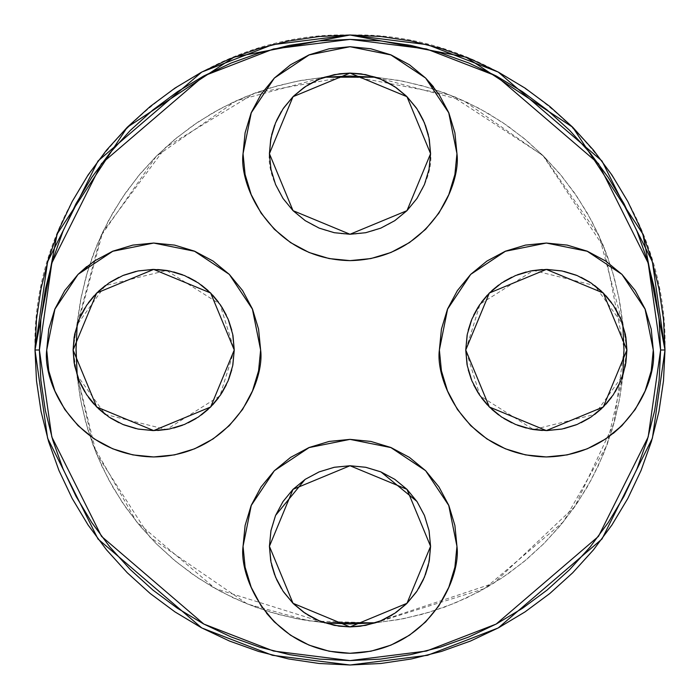 <?xml version="1.0" encoding="UTF-8"?>
<svg xmlns="http://www.w3.org/2000/svg" width="700" height="700" viewBox="0 0 700 700"><rect width="100%" height="100%" fill="white"/><g stroke="black" fill="none" stroke-linecap="round" stroke-linejoin="round"><path stroke-width="0.53" stroke-dasharray="3.5 2.62" d="M232.855 335.02L231.779 330.181M228.681 320.556L226.336 315.149M221.891 307.108L218.365 301.954M212.686 295.129L208.162 290.631M201.364 285.049L196.096 281.488M188.274 277.226L182.577 274.776M173.705 271.95L168.07 270.716M157.64 269.517L153.072 269.421M138.11 270.935L135.966 271.39M123.69 275.205L118.878 277.322M110.294 282.091L105.368 285.504M98.402 291.366L94.001 295.846M88.428 302.715L84.892 308.017M80.719 315.787L78.251 321.624M430.579 546.385L430.579 546.324C428.426 583.529 410.034 609.017 375.41 622.799C358.47 628.259 341.53 628.259 324.59 622.799L301.096 619.579L277.979 614.337L255.395 607.128L233.52 597.984L212.511 586.985L192.535 574.21L173.74 559.755L156.266 543.734L140.245 526.26L125.79 507.465L113.015 487.489L102.016 466.48L92.873 444.605L85.663 422.021L80.421 398.904L73.089 350L80.421 301.096L85.663 277.979L92.873 255.395L102.016 233.52L113.015 212.511L125.79 192.535L140.245 173.74L156.266 156.266L173.74 140.245L192.535 125.79L212.511 113.015L233.52 102.016L255.395 92.873L277.979 85.663L301.096 80.421L324.59 77.201C341.53 71.741 358.47 71.741 375.41 77.201L398.904 80.421L422.021 85.663L444.605 92.873L466.48 102.016L487.489 113.015L507.465 125.79L526.26 140.245L543.734 156.266L559.755 173.74L574.21 192.535L586.985 212.511L597.984 233.52L607.128 255.395L614.337 277.979L619.579 301.096L626.911 350L619.579 398.904L614.337 422.021L607.128 444.605L597.984 466.48L586.985 487.489L574.21 507.465L559.755 526.26L543.734 543.734L526.26 559.755L507.465 574.21L487.489 586.985L466.48 597.984L444.605 607.128L422.021 614.337L398.904 619.579L375.559 622.746M321.335 78.365L316.724 80.281M307.851 84.998L303.984 87.526M293.825 95.9L292.915 96.801M283.701 107.879L281.321 111.527M276.526 120.584L274.61 125.212M271.635 134.907L270.707 139.309M269.421 153.615L270.97 169.391L275.555 184.511L283.001 198.441L293.02 210.656L305.235 220.675L319.165 228.121L334.276 232.706L350 234.255L365.724 232.706L380.835 228.121L394.765 220.675L406.98 210.656L416.999 198.441L424.445 184.511L429.03 169.391L430.579 153.624M429.293 139.309L428.365 134.907M425.39 125.212L423.474 120.584M418.679 111.527L416.299 107.879M407.085 96.801L406.175 95.9M396.016 87.526L392.149 84.998M383.276 80.281L378.665 78.365M375.559 77.254L375.41 77.201C410.034 90.983 428.426 116.471 430.579 153.676C433.816 177.249 409.64 233.152 350 234.255C290.36 233.152 266.184 177.249 269.421 153.676C271.574 116.471 289.966 90.983 324.59 77.201L236.171 100.782L156.266 156.266L100.782 236.171L77.201 324.59L105.271 285.574L166.548 270.454L219.923 304.124L234.255 350L219.923 395.876L166.548 429.546L105.271 414.426L77.201 375.41L93.205 445.506L136.561 521.78L215.364 588.613L324.59 622.799C289.966 609.017 271.574 583.529 269.421 546.324L270.97 530.609L275.555 515.489L283.001 501.559L293.02 489.344L305.235 479.325L319.165 471.879L334.276 467.294L350 465.745L365.724 467.294L380.835 471.879L394.765 479.325L406.98 489.344L416.999 501.559L424.445 515.489L429.03 530.609L430.579 546.324M621.749 321.624L619.281 315.787M615.108 308.017L611.572 302.715M605.999 295.846L601.597 291.366M594.633 285.504L589.706 282.091M581.122 277.322L576.31 275.205M564.034 271.39L561.89 270.935M546.928 269.421L542.36 269.517M531.93 270.716L526.295 271.95M517.423 274.776L511.726 277.226M503.904 281.488L498.636 285.049M491.838 290.631L487.314 295.129M481.635 301.954L478.109 307.108M473.664 315.149L471.319 320.556M468.221 330.164L467.145 335.02M467.145 364.98L468.221 369.819M471.319 379.444L473.664 384.851M478.109 392.892L481.635 398.046M487.314 404.871L491.838 409.369M498.636 414.951L503.904 418.512M511.726 422.774L517.423 425.224M526.295 428.05L531.93 429.284M542.36 430.483L546.928 430.579M561.89 429.065L564.034 428.61M576.31 424.795L581.122 422.678M589.706 417.909L594.633 414.496M601.597 408.634L605.999 404.154M611.572 397.285L615.108 391.983M619.281 384.213L621.749 378.376M378.665 621.635L383.276 619.719M392.149 615.003L396.016 612.474M406.175 604.1L407.085 603.199M416.299 592.121L418.679 588.472M423.474 579.416L425.39 574.788M428.365 565.093L429.293 560.691M270.707 560.691L271.635 565.093M274.61 574.788L276.526 579.416M281.321 588.472L283.701 592.121M292.915 603.199L293.825 604.1M303.984 612.474L307.851 615.003M316.724 619.719L321.335 621.635M78.251 378.376L80.719 384.213M84.892 391.983L88.428 397.285M94.001 404.154L98.402 408.634M105.368 414.496L110.294 417.909M118.878 422.678L123.69 424.795M135.966 428.61L138.285 429.1M153.072 430.579L157.64 430.483M168.07 429.284L173.705 428.05M182.577 425.224L188.274 422.774M196.096 418.512L201.364 414.951M208.162 409.369L212.686 404.871M218.365 398.046L221.891 392.892M226.336 384.851L228.681 379.444M231.779 369.836L232.855 364.98M375.41 622.799L484.636 588.613L563.439 521.78L606.795 445.506L622.799 375.41L594.729 414.426L533.452 429.546L480.077 395.876L465.745 350L480.077 304.124L533.452 270.454L594.729 285.574L622.799 324.59L599.218 236.171L543.734 156.266L463.829 100.782L375.41 77.201M623.98 350L622.659 376.854L618.712 403.454L612.176 429.529L603.12 454.843L591.622 479.15L577.806 502.215L561.785 523.81L543.734 543.734L523.81 561.785L502.215 577.806L479.15 591.622L454.843 603.12L429.529 612.176L403.454 618.712L376.854 622.659L350 623.98L323.146 622.659L296.546 618.712L270.471 612.176L245.157 603.12L220.85 591.622L197.785 577.806L176.19 561.785L156.266 543.734L138.215 523.81L122.194 502.215L108.377 479.15L96.88 454.843L87.824 429.529L81.288 403.454L77.341 376.854L76.02 350L77.341 323.146L81.288 296.546L87.824 270.471L96.88 245.157L108.377 220.85L122.194 197.785L138.215 176.19L156.266 156.266L176.19 138.215L197.785 122.194L220.85 108.377L245.157 96.88L270.471 87.824L296.546 81.288L323.146 77.341L350 76.02L376.854 77.341L403.454 81.288L429.529 87.824L454.843 96.88L479.15 108.377L502.215 122.194L523.81 138.215L543.734 156.266L561.785 176.19L577.806 197.785L591.622 220.85L603.12 245.157L612.176 270.471L618.712 296.546L622.659 323.146L623.98 350L614.075 422.993L574.831 506.573L493.701 583.266L374.29 622.895L309.111 620.909L247.31 604.004L150.071 537.329L96.285 453.407L77.201 375.41M76.029 348.11L76.379 336.096M76.396 335.711L76.921 327.828M76.93 327.714L102.699 232.085L165.567 147.394L254.896 93.056L350 76.02L450.354 95.069L542.946 155.487L604.153 247.669L623.971 348.11M665 350L652.4 438.2L602 539L498.234 627.944L427.543 655.305L350 665L272.457 655.305L201.766 627.944L98 539L47.6 438.2L35 350C30.678 181.676 181.676 30.678 350 35C518.324 30.678 669.322 181.676 665 350M266.586 613.27L261.074 605.745L251.186 587.256L245.105 567.192L243.049 546.324L245.105 525.464L251.186 505.4L261.074 486.903L274.374 470.698L290.579 457.398L309.067 447.51L329.131 441.429L350 439.373L370.869 441.429L390.933 447.51L409.421 457.398L425.626 470.698L438.926 486.903L448.814 505.4L454.895 525.464L456.951 546.324C461.256 577.614 429.161 651.822 350 653.275C270.839 651.822 238.744 577.614 243.049 546.324L251.265 505.426L274.374 470.698L309.102 447.589L350 439.373L390.898 447.589L425.626 470.698L448.735 505.426L456.951 546.324L454.895 567.192L448.814 587.256L438.926 605.745L425.626 621.95L409.421 635.25L390.933 645.137L370.869 651.227L350 653.275L329.131 651.227L309.067 645.137L290.579 635.25L274.374 621.95M433.414 86.73L438.926 94.255L448.814 112.744L454.895 132.808L456.951 153.676C461.256 184.957 429.161 259.166 350 260.627C270.839 259.166 238.744 184.957 243.049 153.676L251.265 112.779L274.374 78.05L309.102 54.933L350 46.725L390.898 54.933L425.626 78.05L448.735 112.779L456.951 153.676L454.895 174.536L448.814 194.6L438.926 213.097L425.626 229.303L409.421 242.602L390.933 252.49L370.869 258.571L350 260.627L329.131 258.571L309.067 252.49L290.579 242.602L274.374 229.303L261.074 213.097L251.186 194.6L245.105 174.536L243.049 153.676L245.105 132.808L251.186 112.744L261.074 94.255L274.374 78.05L290.579 64.75L309.067 54.863L329.131 48.773L350 46.725L370.869 48.773L390.933 54.863L409.421 64.75L425.626 78.05M86.73 266.586L94.255 261.074L112.744 251.186L132.808 245.105L153.676 243.049L174.536 245.105L194.6 251.186L213.097 261.074L229.303 274.374L242.602 290.579L252.49 309.067L258.571 329.131L260.627 350C264.924 381.281 232.838 455.499 153.676 456.951C74.515 455.499 42.42 381.281 46.725 350L54.933 309.102L78.05 274.374L112.779 251.265L153.676 243.049L194.574 251.265L229.303 274.374L252.411 309.102L260.627 350L258.571 370.869L252.49 390.933L242.602 409.421L229.303 425.626L213.097 438.926L194.6 448.814L174.536 454.895L153.676 456.951L132.808 454.895L112.744 448.814L94.255 438.926L78.05 425.626L64.75 409.421L54.863 390.933L48.773 370.869L46.725 350L48.773 329.131L54.863 309.067L64.75 290.579L78.05 274.374M613.27 433.414L605.745 438.926L587.256 448.814L567.192 454.895L546.324 456.951L525.464 454.895L505.4 448.814L486.903 438.926L470.698 425.626L457.398 409.421L447.51 390.933L441.429 370.869L439.373 350L441.429 329.131L447.51 309.067L457.398 290.579L470.698 274.374L486.903 261.074L505.4 251.186L525.464 245.105L546.324 243.049L567.192 245.105L587.256 251.186L605.745 261.074L621.95 274.374L635.25 290.579L645.137 309.067L651.227 329.131L653.275 350C657.58 381.281 625.485 455.499 546.324 456.951C467.162 455.499 435.076 381.281 439.373 350L447.589 309.102L470.698 274.374L505.426 251.265L546.324 243.049L587.221 251.265L621.95 274.374L645.067 309.102L653.275 350L651.227 370.869L645.137 390.933L635.25 409.421L621.95 425.626"/><path stroke-width="1.05" d="M321.335 621.635L338.949 626.141L350 626.911L360.316 626.238L375.41 622.799L350 623.98L324.59 622.799L375.41 622.799M621.749 378.376L622.799 375.41L623.98 350L622.799 324.59L623.98 350L622.799 375.41L625.87 362.871L626.911 350L625.87 337.129L621.749 321.624M375.41 77.201L361.051 73.859L350 73.089L339.684 73.763L324.59 77.201L350 76.02L375.41 77.201L324.59 77.201L321.335 78.365M232.855 364.98L234.255 350L233.004 335.869M232.986 335.746L232.855 335.02M231.779 330.181L228.681 320.556M226.336 315.149L221.891 307.108M218.365 301.954L212.686 295.129M208.162 290.631L201.364 285.049M196.096 281.488L188.274 277.226M182.577 274.776L173.705 271.95M168.07 270.716L166.548 270.454M166.513 270.445L157.64 269.517M153.072 269.421L138.11 270.935M135.966 271.39L123.69 275.205M118.878 277.322L110.294 282.091M105.368 285.504L98.402 291.366M94.001 295.846L88.428 302.715M84.892 308.017L80.719 315.787M78.251 321.624L74.13 337.129L73.089 350L74.13 362.871L78.251 378.376M316.724 80.281L307.851 84.998M303.984 87.526L293.825 95.9M292.915 96.801L283.701 107.879M281.321 111.527L276.526 120.584M274.61 125.212L271.635 134.907M270.707 139.309L269.421 153.676L293.02 210.656L350 234.255L406.98 210.656L430.579 153.676L429.293 139.309M428.365 134.907L425.39 125.212M423.474 120.584L418.679 111.527M416.299 107.879L407.085 96.801M406.175 95.9L396.016 87.526M392.149 84.998L383.276 80.281M378.665 78.365L375.559 77.254M619.281 315.787L615.108 308.017M611.572 302.715L605.999 295.846M601.597 291.366L594.633 285.504M589.706 282.091L581.122 277.322M576.31 275.205L564.034 271.39M561.89 270.935L546.928 269.421M542.36 269.517L531.93 270.716M526.295 271.95L517.423 274.776M511.726 277.226L503.904 281.488M498.636 285.049L491.838 290.631M487.314 295.129L481.635 301.954M478.109 307.108L473.664 315.149M471.319 320.556L468.221 330.164M467.145 335.02L465.745 350L466.996 364.131M467.014 364.254L467.145 364.98M468.221 369.819L471.319 379.444M473.664 384.851L478.109 392.892M481.635 398.046L487.314 404.871M491.838 409.369L498.636 414.951M503.904 418.512L511.726 422.774M517.423 425.224L526.295 428.05M531.93 429.284L533.452 429.546M533.488 429.555L542.36 430.483M546.928 430.579L561.89 429.065M564.034 428.61L576.31 424.795M581.122 422.678L589.706 417.909M594.633 414.496L601.597 408.634M605.999 404.154L611.572 397.285M615.108 391.983L619.281 384.213M375.559 622.746L378.665 621.635M383.276 619.719L392.149 615.003M396.016 612.474L406.175 604.1M407.085 603.199L416.299 592.121M418.679 588.472L423.474 579.416M425.39 574.788L428.365 565.093M429.293 560.691L430.579 546.324L406.98 489.344L350 465.745L293.02 489.344L269.421 546.324L270.707 560.691M271.635 565.093L274.61 574.788M276.526 579.416L281.321 588.472M283.701 592.121L292.915 603.199M293.825 604.1L303.984 612.474M307.851 615.003L316.724 619.719M80.719 384.213L84.892 391.983M88.428 397.285L90.58 400.129M90.685 400.251L94.001 404.154M98.402 408.634L105.368 414.496M110.294 417.909L118.878 422.678M123.69 424.795L135.966 428.61M138.285 429.1L153.072 430.579M157.64 430.483L168.07 429.284M173.705 428.05L182.577 425.224M188.274 422.774L196.096 418.512M201.364 414.951L208.162 409.369M212.686 404.871L218.365 398.046M221.891 392.892L226.336 384.851M228.681 379.444L231.779 369.836M77.201 375.41L76.02 350L77.201 324.59L76.02 350L77.201 375.41L76.029 348.11M429.074 530.801L430.579 546.324L429.03 562.048L424.445 577.159L416.999 591.097L406.98 603.304L394.765 613.322L380.835 620.769L365.724 625.363L350 626.911L334.276 625.363L319.165 620.769L305.235 613.322L293.02 603.304L283.001 591.097L275.555 577.159L270.97 562.048L269.421 546.324L270.926 530.793M271.005 530.407L275.476 515.681M275.599 515.384L305.069 479.43M305.314 479.273L319.034 471.931M319.209 471.861L334.084 467.329M334.477 467.25L350 465.745L365.531 467.259M365.916 467.329L380.651 471.8M380.949 471.923L416.894 501.392M417.06 501.637L424.392 515.358M424.471 515.532L428.995 530.407M269.421 546.324L293.02 603.304L350 626.911L406.98 603.304L430.579 546.324L429.03 530.609L424.445 515.489L416.999 501.559L406.98 489.344L394.765 479.325L380.835 471.879L365.724 467.294L350 465.745L334.276 467.294L319.165 471.879L305.235 479.325L293.02 489.344L283.001 501.559L275.555 515.489L270.97 530.609L269.421 546.324M430.579 153.676L406.98 96.696L350 73.089L293.02 96.696L269.421 153.676L270.97 137.952L275.555 122.841L283.001 108.902L293.02 96.696L305.235 86.678L319.165 79.231L334.276 74.638L350 73.089L365.724 74.638L380.835 79.231L394.765 86.678L406.98 96.696L416.999 108.902L424.445 122.841L429.03 137.952L430.579 153.676L429.03 169.391L424.445 184.511L416.999 198.441L406.98 210.656L394.765 220.675L380.835 228.121L365.724 232.706L350 234.255L334.276 232.706L319.165 228.121L305.235 220.675L293.02 210.656L283.001 198.441L275.555 184.511L270.97 169.391L269.421 153.676M234.255 350L210.656 293.02L153.676 269.421L96.696 293.02L73.089 350L96.696 406.98L153.676 430.579L210.656 406.98L234.255 350L232.706 365.724L228.121 380.835L220.675 394.765L210.656 406.98L198.441 416.999L184.511 424.445L169.391 429.03L153.676 430.579L137.952 429.03L122.841 424.445L108.902 416.999L96.696 406.98L86.678 394.765L79.231 380.835L74.638 365.724L73.089 350L74.638 334.276L79.231 319.165L86.678 305.235L96.696 293.02L108.902 283.001L122.841 275.555L137.952 270.97L153.676 269.421L169.391 270.97L184.511 275.555L198.441 283.001L210.656 293.02L220.675 305.235L228.121 319.165L232.706 334.276L234.255 350M626.911 350L603.304 293.02L546.324 269.421L489.344 293.02L465.745 350L489.344 406.98L546.324 430.579L603.304 406.98L626.911 350L625.363 365.724L620.769 380.835L613.322 394.765L603.304 406.98L591.097 416.999L577.159 424.445L562.048 429.03L546.324 430.579L530.609 429.03L515.489 424.445L501.559 416.999L489.344 406.98L479.325 394.765L471.879 380.835L467.294 365.724L465.745 350L467.294 334.276L471.879 319.165L479.325 305.235L489.344 293.02L501.559 283.001L515.489 275.555L530.609 270.97L546.324 269.421L562.048 270.97L577.159 275.555L591.097 283.001L603.304 293.02L613.322 305.235L620.769 319.165L625.363 334.276L626.911 350M623.971 348.11L623.98 350M243.049 546.324L245.105 567.192L251.186 587.256L261.074 605.745L274.374 621.95L290.579 635.25L309.067 645.137L329.131 651.227L350 653.275L370.869 651.227L390.933 645.137L409.421 635.25L425.626 621.95L438.926 605.745L448.814 587.256L454.895 567.192L456.951 546.324L454.895 525.464L448.814 505.4L438.926 486.903L425.626 470.698L409.421 457.398L390.933 447.51L370.869 441.429L350 439.373L329.131 441.429L309.067 447.51L290.579 457.398L274.374 470.698L261.074 486.903L251.186 505.4L245.105 525.464L243.049 546.324C238.744 577.614 270.839 651.822 350 653.275C429.161 651.822 461.256 577.614 456.951 546.324L448.735 505.426L425.626 470.698L390.898 447.589L350 439.373L309.102 447.589L274.374 470.698L251.265 505.426L243.049 546.324M243.049 153.676L245.105 174.536L251.186 194.6L261.074 213.097L274.374 229.303L290.579 242.602L309.067 252.49L329.131 258.571L350 260.627L370.869 258.571L390.933 252.49L409.421 242.602L425.626 229.303L438.926 213.097L448.814 194.6L454.895 174.536L456.951 153.676L454.895 132.808L448.814 112.744L438.926 94.255L425.626 78.05L409.421 64.75L390.933 54.863L370.869 48.773L350 46.725L329.131 48.773L309.067 54.863L290.579 64.75L274.374 78.05L261.074 94.255L251.186 112.744L245.105 132.808L243.049 153.676C238.744 184.957 270.839 259.166 350 260.627C429.161 259.166 461.256 184.957 456.951 153.676L448.735 112.779L425.626 78.05L390.898 54.933L350 46.725L309.102 54.933L274.374 78.05L251.265 112.779L243.049 153.676M46.725 350L48.773 370.869L54.863 390.933L64.75 409.421L78.05 425.626L94.255 438.926L112.744 448.814L132.808 454.895L153.676 456.951L174.536 454.895L194.6 448.814L213.097 438.926L229.303 425.626L242.602 409.421L252.49 390.933L258.571 370.869L260.627 350L258.571 329.131L252.49 309.067L242.602 290.579L229.303 274.374L213.097 261.074L194.6 251.186L174.536 245.105L153.676 243.049L132.808 245.105L112.744 251.186L94.255 261.074L78.05 274.374L64.75 290.579L54.863 309.067L48.773 329.131L46.725 350C42.42 381.281 74.515 455.499 153.676 456.951C232.838 455.499 264.924 381.281 260.627 350L252.411 309.102L229.303 274.374L194.574 251.265L153.676 243.049L112.779 251.265L78.05 274.374L54.933 309.102L46.725 350M439.373 350L441.429 370.869L447.51 390.933L457.398 409.421L470.698 425.626L486.903 438.926L505.4 448.814L525.464 454.895L546.324 456.951L567.192 454.895L587.256 448.814L605.745 438.926L621.95 425.626L635.25 409.421L645.137 390.933L651.227 370.869L653.275 350L651.227 329.131L645.137 309.067L635.25 290.579L621.95 274.374L605.745 261.074L587.256 251.186L567.192 245.105L546.324 243.049L525.464 245.105L505.4 251.186L486.903 261.074L470.698 274.374L457.398 290.579L447.51 309.067L441.429 329.131L439.373 350C435.076 381.281 467.162 455.499 546.324 456.951C625.485 455.499 657.58 381.281 653.275 350L645.067 309.102L621.95 274.374L587.221 251.265L546.324 243.049L505.426 251.265L470.698 274.374L447.589 309.102L439.373 350M35 350L36.514 380.879L41.055 411.451L48.562 441.438L58.975 470.549L72.196 498.488L88.086 525.009L106.505 549.832L127.26 572.74L150.168 593.495L174.991 611.914L201.513 627.804L229.451 641.025L258.562 651.438L288.549 658.945L319.121 663.486L350 665L380.879 663.486L411.451 658.945L441.438 651.438L470.549 641.025L498.488 627.804L525.009 611.914L549.832 593.495L572.74 572.74L593.495 549.832L611.914 525.009L627.804 498.488L641.025 470.549L651.438 441.438L658.945 411.451L663.486 380.879L665 350L663.486 319.121L658.945 288.549L651.438 258.562L641.025 229.451L627.804 201.513L611.914 174.991L593.495 150.168L572.74 127.26L549.832 106.505L525.009 88.086L498.488 72.196L470.549 58.975L441.438 48.562L411.451 41.055L380.879 36.514L350 35L319.121 36.514L288.549 41.055L258.562 48.562L229.451 58.975L201.513 72.196L174.991 88.086L150.168 106.505L127.26 127.26L106.505 150.168L88.086 174.991L72.196 201.513L58.975 229.451L48.562 258.562L41.055 288.549L36.514 319.121L35 350L47.6 438.2L98 539L201.766 627.944L272.457 655.305L350 665L427.543 655.305L498.234 627.944L602 539L652.4 438.2L665 350L660.608 350L648.183 436.966L598.483 536.366L496.169 624.059L426.457 651.044L350 660.608L273.543 651.044L203.831 624.059L101.517 536.366L51.817 436.966L39.393 350L35 350L47.6 438.2L98 539L201.766 627.944L272.457 655.305L350 665L427.543 655.305L498.234 627.944L602 539L652.4 438.2L665 350L642.88 234.054L572.74 127.26L465.946 57.12L350 35L234.054 57.12L127.26 127.26L57.12 234.054L35 350L39.393 350L40.889 380.441L45.36 410.594L52.771 440.16L63.035 468.86L76.072 496.414L91.744 522.559L109.9 547.041L130.366 569.634L152.959 590.1L177.441 608.256L203.586 623.928L231.14 636.965L259.84 647.229L289.406 654.64L319.559 659.111L350 660.608L380.441 659.111L410.594 654.64L440.16 647.229L468.86 636.965L496.414 623.928L522.559 608.256L547.041 590.1L569.634 569.634L590.1 547.041L608.256 522.559L623.928 496.414L636.965 468.86L647.229 440.16L654.64 410.594L659.111 380.441L660.608 350L659.111 319.559L654.64 289.406L647.229 259.84L636.965 231.14L623.928 203.586L608.256 177.441L590.1 152.959L569.634 130.366L547.041 109.9L522.559 91.744L496.414 76.072L468.86 63.035L440.16 52.771L410.594 45.36L380.441 40.889L350 39.393L319.559 40.889L289.406 45.36L259.84 52.771L231.14 63.035L203.586 76.072L177.441 91.744L152.959 109.9L130.366 130.366L109.9 152.959L91.744 177.441L76.072 203.586L63.035 231.14L52.771 259.84L45.36 289.406L40.889 319.559L39.393 350L51.817 263.034L101.517 163.634L203.831 75.941L273.543 48.956L350 39.393L426.457 48.956L496.169 75.941L598.483 163.634L648.183 263.034L660.608 350L665 350L652.4 261.8L602 161L498.234 72.056L427.543 44.695L350 35L272.457 44.695L201.766 72.056L98 161L47.6 261.8L35 350M621.95 425.626L613.27 433.414M78.05 274.374L86.73 266.586M425.626 78.05L433.414 86.73M274.374 621.95L266.586 613.27"/></g></svg>
